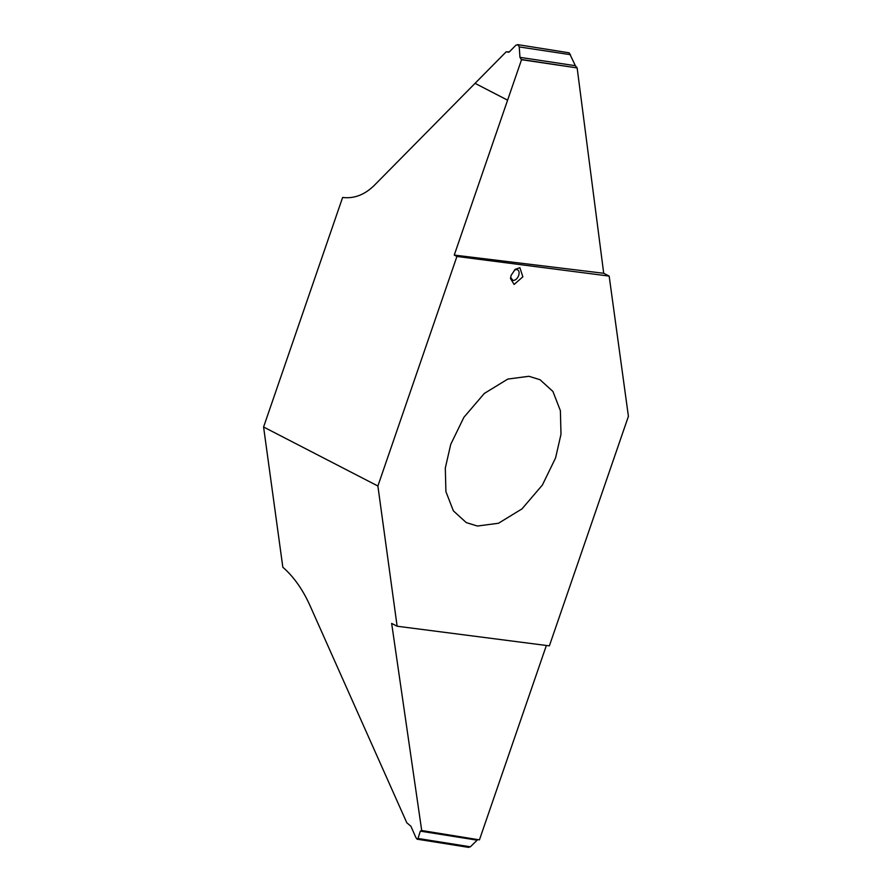 <?xml version="1.0" encoding="UTF-8"?>
<svg xmlns="http://www.w3.org/2000/svg" width="892" height="892" viewBox="0 0 892 892"><rect width="100%" height="100%" fill="white"/><g stroke="black" fill="none" stroke-linecap="round" stroke-linejoin="round"><path stroke-width="1.34" d="M510.603 277.401L512.978 280.445C515.42 280.423 517.327 278.761 518.698 275.461C519.612 272.105 518.966 270.12 516.747 269.495L514.383 270.086M522.857 276.832L519.88 267.7L515.208 269.351L511.138 275.316L510.48 278.505L514.115 284.448L522.857 276.832M377.885 486.006L397.13 626.229L549.372 645.864L628.414 416.319L609.169 276.096L456.927 256.461L377.885 486.006L263.586 427L342.628 197.455L343.565 197.578M528.923 376.29L540.028 379.724L552.917 391.454L560.388 410.699L560.99 434.293L555.571 457.93L542.403 485.014L521.987 508.886L498.472 523.258L477.365 526.035L466.271 522.601L453.381 510.871L445.911 491.626L445.309 468.032L450.728 444.394L463.896 417.311L484.311 393.439L507.827 379.067L528.923 376.29M468.757 847.4L417.055 839.171L415.772 837.309L410.933 826.293L406.797 822.758L309.702 604.943C302.5 589.121 293.535 576.544 282.831 567.223L263.586 427M468.267 847.233L470.374 846.798L477.777 839.595M470.374 846.798L417.991 838.458L417.055 839.171M417.991 838.458L420.322 831.143L476.952 840.13M546.372 645.485L479.439 839.863L421.314 830.452M397.13 626.229L391.655 623.408L421.715 830.575L420.322 831.143M507.604 100.149L475.046 83.346L506.177 51.825L509.343 51.87L515.922 45.202L518.04 44.767L519.255 46.93L519.947 57.344L521.53 59.708L507.593 100.183L475.046 83.346L374.294 185.369C364.661 194.824 354.102 198.86 342.628 197.455L343.097 197.511M506.177 51.825L508.886 52.227M561.57 51.602L517.538 44.6L569.241 52.829L575.362 65.707L519.947 57.344M521.53 59.708L577.146 67.915L575.362 65.707M521.095 59.452L577.146 67.915L603.706 273.275L454.251 255.079L456.927 256.461M507.593 100.183L454.251 255.079M609.169 276.096L603.706 273.275M519.255 46.93L570.523 54.691"/></g></svg>
